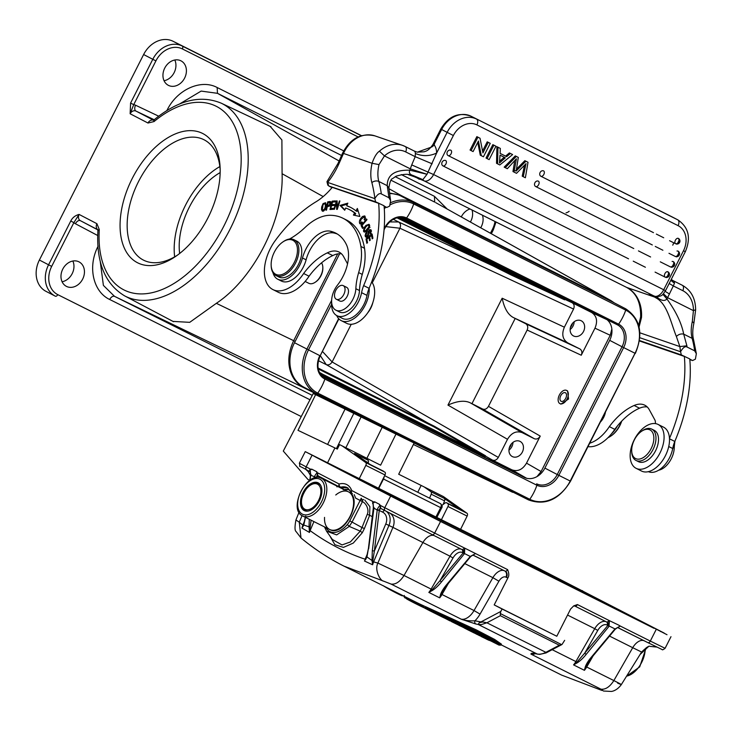 <?xml version="1.0" encoding="UTF-8"?>
<svg xmlns="http://www.w3.org/2000/svg" width="733" height="733" viewBox="0 0 733 733"><rect width="100%" height="100%" fill="white"/><g stroke="black" fill="none" stroke-linecap="round" stroke-linejoin="round"><path stroke-width="1.1" d="M304.232 510.589L304.232 510.589A15.53 9.153 -63.4 0 0 319.368 500.804A15.53 9.153 -63.4 0 0 318.14 482.818L318.14 482.818A15.53 9.153 116.6 0 0 303.004 492.603A15.53 9.153 116.6 0 0 304.232 510.589M335.741 494.995A21.037 12.397 116.6 0 1 348.468 491.843L321.695 478.429A21.037 12.397 -63.4 0 1 323.363 502.801A21.037 12.397 -63.4 0 1 302.848 516.059L302.848 516.059C287.235 509.563 307.145 469.816 321.695 478.429M329.63 529.464A21.037 12.397 -63.4 0 0 350.136 516.206A21.037 12.397 -63.4 0 0 348.468 491.843L348.468 491.843C364.081 498.33 344.18 538.077 329.63 529.464L302.848 516.059L329.63 529.464A21.037 12.397 116.6 0 1 324.527 517.388M320.852 485.649A15.026 8.86 -63.4 0 0 318.635 483.624L319.982 484.293L318.635 483.624C308.465 477.256 293.988 506.164 305.185 510.498L306.522 511.167L305.185 510.498A15.026 8.86 -63.4 0 0 308.126 511.057M569.147 211.26A7.513 6.066 -62.6 0 1 566.041 212.854M433.038 144.309L434.367 143.824L434.266 145.088L431.774 146.976L417.279 152.18L414.163 150.989A5.012 2.95 -63.4 0 0 413.953 150.897M670.796 280.318L674.442 283.231L673.325 285.934L669.192 283.488M693.849 323.097L692.328 321.503L693.427 310.636L695.562 309.738M482.543 151.025L487.216 141.826L490.249 143.366L483.45 156.77L481.324 155.698L478.429 141.057L473.097 151.584L470.055 150.045L476.853 136.64L480.033 138.253L482.919 152.904L488.26 142.367L490.249 143.366M481.324 155.698L480.271 155.158L477.751 142.394M665.28 277.202L667.277 277.001M445.682 160.527A3.005 1.768 116.6 0 1 446.012 163.789A3.005 1.768 116.6 0 1 445.893 164.018A3.005 1.768 116.6 0 1 443.108 165.942A3.005 1.768 116.6 0 1 442.961 165.887A3.005 2.428 -62.6 0 1 442.155 162.121A3.005 2.428 -62.6 0 1 445.701 160.536M670.493 266.922L672.491 266.72M448.147 155.598A3.005 3.005 0 0 0 448.193 155.616A3.005 2.428 -62.6 0 1 447.368 151.823A3.005 2.428 -62.6 0 1 450.896 150.247A3.005 1.768 116.6 0 1 451.216 153.509A3.005 1.768 116.6 0 1 451.107 153.747A3.005 1.768 116.6 0 1 448.321 155.671A3.005 1.768 116.6 0 1 448.175 155.607L633.752 248.542M668.982 253.297L675.24 256.431A3.005 1.768 -63.4 0 0 675.368 256.486L677.384 256.293M535.704 186.558A3.005 2.428 -62.6 0 1 534.888 182.792A3.005 2.428 -62.6 0 1 538.453 181.207A3.005 1.768 116.6 0 1 538.746 184.45A3.005 1.768 116.6 0 1 538.636 184.689A3.005 1.768 116.6 0 1 535.841 186.613A3.005 1.768 116.6 0 1 535.704 186.558A3.005 3.005 0 0 0 535.713 186.558L652.306 244.95M675.771 243.796L677.768 243.603M540.908 176.277A3.005 2.428 -62.6 0 1 540.111 172.493A3.005 2.428 -62.6 0 1 543.629 170.917A3.005 1.768 116.6 0 1 543.959 174.179A3.005 1.768 116.6 0 1 543.84 174.417A3.005 1.768 116.6 0 1 541.055 176.341A3.005 1.768 116.6 0 1 540.908 176.277A3.005 3.005 0 0 0 540.927 176.287L653.488 232.654M492.833 144.639L495.957 146.224L489.158 159.629L487.079 158.585L486.034 158.044L492.833 144.639L493.877 145.189L487.079 158.585M514.713 160.719L512.972 171.531L514.016 172.072L516.399 158.814L507.318 168.718L504.185 167.133L515.272 155.882L518.323 157.43L516.151 171.11L515.097 170.569M524.855 160.674L516.353 169.222L517.397 169.772L524.37 162.772L525.9 161.223L524.855 160.674L528.017 162.277L525.9 161.223M524.462 165.374L522.217 176.158L523.252 176.699L526.019 163.642M509.38 152.931L512.624 154.571L499.814 164.962L497.579 163.844L497.964 147.232L500.327 148.414L500.098 153.389L505.596 156.12L509.38 152.931L512.624 154.571M497.579 163.844L496.525 163.294L496.919 146.682L500.327 148.414M471.108 150.586L477.898 137.181L480.033 138.253M477.898 137.181L476.853 136.64M488.26 142.367L487.216 141.826M655.082 272.108L665.133 277.138A3.005 1.768 -63.4 0 0 665.262 277.193A3.005 1.768 -63.4 0 0 668.047 275.269A3.005 1.768 -63.4 0 0 668.166 275.031A3.005 1.768 -63.4 0 0 667.827 271.769L668.67 273.317C666.306 279.914 664.538 277.386 668.652 275.535M667.149 277.111L666.462 277.019M660.296 261.837L670.347 266.867A3.005 1.768 -63.4 0 0 670.475 266.922A3.005 1.768 -63.4 0 0 673.26 264.989A3.005 1.768 -63.4 0 0 673.37 264.76M672.363 266.839L671.666 266.748M673.856 265.264C669.742 267.105 671.52 269.643 673.874 263.046L673.499 261.901M675.368 256.486A3.005 1.768 -63.4 0 0 678.162 254.562A3.005 1.768 -63.4 0 0 678.272 254.324M677.255 256.403L676.568 256.312M678.758 254.827C674.644 256.678 676.412 259.207 678.776 252.619L678.391 251.465M669.586 240.717L675.624 243.741A3.005 1.768 -63.4 0 0 678.84 241.139A3.005 1.768 -63.4 0 0 677.374 238.317A3.005 1.768 -63.4 0 0 675.093 240.955A3.005 1.768 -63.4 0 0 675.624 243.741A3.005 1.768 -63.4 0 0 675.753 243.796A3.005 1.768 -63.4 0 0 678.538 241.872A3.005 1.768 -63.4 0 0 678.648 241.633A3.005 1.768 -63.4 0 0 678.318 238.362L679.152 239.92C676.797 246.517 675.029 243.979 679.134 242.137M677.64 243.713L676.944 243.622M493.877 145.189L495.957 146.224M523.252 176.699L525.378 177.762L528.017 162.277M516.142 171.11L517.397 169.772M518.323 157.43L515.272 155.882M516.325 156.422L505.229 167.674M514.016 172.072L516.518 173.327L526.056 163.651M500.098 153.389L506.64 156.67L510.425 153.472M505.596 156.12L506.64 156.67M499.457 163.019L505.312 157.815L500.007 155.149L499.475 163.019M504.249 157.283L499.64 161.15M497.964 147.232L496.919 146.682M427.174 173.923L436.63 153.05A20.038 11.81 -63.4 0 0 436.465 150.732A20.038 11.81 -63.4 0 0 434.266 145.088M427.009 174.271L410.306 168.856L409.848 170.203L427.009 174.271L422.868 179.64L413.11 175.508L422.868 179.64A5.012 4.032 -71 0 0 424.288 180.95L414.026 176.626A35.065 28.239 109 0 0 412.166 175.801L409.518 174.949M421.887 179.594L415.135 176.68L419.093 179.164L422.62 179.631M408.437 174.701L414.026 176.626A5.012 2.95 116.6 0 0 415.135 176.68L413.568 175.755A5.012 2.969 111.5 0 1 412.166 175.801M378.998 164.595L372.08 163.276C374.233 157.073 376.68 153.032 379.428 151.172L384.459 155.909L378.998 164.595A33.562 19.782 -63.4 0 0 378.805 181.454L387.235 185.678L388.875 188.051L390.295 198.341A5.012 3.106 171.3 0 0 388.756 196.499L387.235 185.678C387.207 174.94 394.748 169.781 409.848 170.203C408.647 172.704 409.738 174.472 413.11 175.508M383.945 206L386.841 207.448L389.663 206.065L390.616 200.613L388.939 197.745L381.343 193.933C379.52 192.834 377.348 194.401 374.829 198.643C374.59 194.666 372.391 184.148 371.86 182.645A38.574 22.732 -63.4 0 1 372.08 163.276L343.511 153.444L338.967 163.679A52.593 31.006 -63.4 0 1 327.669 182.407L328.732 185.971L332.031 187.63M626.339 287.254A5.012 2.95 -63.4 0 0 626.541 287.373A5.012 2.95 -63.4 0 0 626.752 287.464L654.276 296.938L649.209 294.4L657.501 297.91L657.061 296.728M683.697 334.138L686.885 345.793L679.857 346.581L676.376 336.474C671.007 323.335 667.351 303.764 656.053 297.928A35.065 28.239 109 0 0 654.276 296.938A5.012 2.95 -63.4 0 0 655.384 296.984L654.532 296.095M657.528 296.709L658.124 298.194L657.501 297.91A5.012 2.923 -58.3 0 1 656.053 297.928M665.546 290.671L685.337 251.666L683.486 250.759A20.038 16.181 -62.6 0 0 678.08 225.645L476.908 124.903A20.038 16.181 -62.6 0 0 453.37 135.523L433.588 174.536L665.546 290.671C662.907 293.631 663.31 297.112 654.798 296.352A5.012 4.032 -71 0 1 654.395 296.187L650.822 294.987M695.635 309.729C695.498 298.368 691.045 290.213 682.267 285.247A5.012 2.95 -63.4 0 1 682.835 290.689L673.325 285.934L667.589 297.69L663.411 293.722M669.541 294.025L665.161 291.377M434.367 143.824L441.632 129.494L447.13 132.352L436.63 153.05C429.675 156.303 422.593 156.45 415.391 153.509L415.199 156.67L432.158 163.807M683.486 250.759L663.695 289.773A10.015 5.91 -63.4 0 1 654.395 296.187L424.288 180.95A10.015 5.91 116.6 0 0 433.588 174.536L411.726 164.916L410.306 168.856L384.459 155.909A25.05 20.167 -71 0 1 405.688 151.905A5.012 2.95 116.6 0 0 405.12 146.463L402.518 145.363A30.053 24.207 -71 0 1 404.909 146.371A5.012 2.95 116.6 0 1 405.12 146.463L414.163 150.989A5.012 2.95 -63.4 0 1 415.345 152.922A5.012 2.95 -63.4 0 1 415.391 153.509M328.732 185.971L375.617 201.832L374.82 198.634L327.669 182.407M375.626 201.832L384.046 205.762A130.236 76.773 -63.4 0 1 369.194 288.06A130.236 76.773 116.6 0 1 369.093 288.316L363.66 285.595A25.05 14.761 -63.4 0 0 361.58 292.678A22.036 12.992 116.6 0 1 337.904 316.079A22.036 12.992 116.6 0 1 336.96 315.685A22.036 12.992 116.6 0 1 331.664 302.381M378.622 203.05A130.236 76.773 116.6 0 1 363.66 285.595M336.96 315.685L342.393 318.397A22.036 12.992 -63.4 0 0 343.337 318.8A22.036 12.992 -63.4 0 0 367.004 295.39A25.05 14.761 116.6 0 1 369.093 288.316M384.119 206.532A35.569 28.724 -62.6 0 1 384.129 206.514L386.841 207.448M327.678 182.398L327.01 181.692M401.281 174.573L626.541 287.373C636.235 292.687 640.935 302.537 640.642 316.922A5.012 0.953 3.8 0 0 641.503 317.526L639.075 326.973M676.376 336.474C678.52 334.349 680.966 333.57 683.697 334.129C681.589 323.235 676 311.507 666.929 298.936C664.996 301.135 662.064 300.887 658.124 298.194M662.843 294.281L666.929 298.945L667.589 297.69L693.427 310.636A25.05 20.167 -71 0 0 682.835 290.689M639.872 332.809L679.857 346.581L680.554 351.739L639.808 337.711M689.826 359.601L692.566 360.544L695.388 359.17L696.35 353.718L694.673 350.841L687.068 347.039C685.245 345.93 683.074 347.497 680.563 351.739L681.351 354.928L639.488 340.524M689.68 359.097L692.566 360.544M681.351 354.928L689.762 358.913A130.236 76.773 -63.4 0 1 674.8 441.449L669.495 438.792M684.329 356.192A130.236 76.773 116.6 0 1 669.476 438.471A24.546 14.468 -63.4 0 0 663.53 427.156L658.106 424.444A24.546 14.468 116.6 0 1 660.717 451.473A24.546 14.468 116.6 0 1 637.838 468.973A24.546 14.468 116.6 0 1 636.125 468.332A24.546 14.468 116.6 0 1 633.514 441.303A24.546 14.468 116.6 0 1 656.392 423.802A24.546 14.468 116.6 0 1 658.106 424.444M648.375 471.658A22.036 12.992 -63.4 0 0 649.044 471.924A22.036 12.992 -63.4 0 0 659.7 469.541A22.036 12.992 -63.4 0 0 672.72 448.523A25.05 14.761 116.6 0 1 674.8 441.449M639.423 340.946L684.246 356.385M588.049 446.644A35.065 20.671 -63.4 0 0 614.767 429.346L609.343 426.624A35.065 20.671 116.6 0 1 589.808 443.19M655.348 423.592A7.513 4.425 -63.4 0 0 654.835 419.881L649.328 409.774A27.552 16.236 -63.4 0 0 644.738 405.175A27.552 16.236 -63.4 0 0 643.565 404.68A27.552 16.236 -63.4 0 0 634.127 405.486A56.249 33.159 -63.4 0 0 609.343 426.624M614.767 429.346A56.249 33.159 116.6 0 1 639.552 408.199A27.552 16.236 116.6 0 1 647.239 406.971M600.693 421.732A12.269 7.238 -63.4 0 0 604.129 416.417A12.269 7.238 -63.4 0 0 605.421 412.395M636.125 468.332L641.549 471.053A24.546 14.468 -63.4 0 0 643.262 471.695A24.546 14.468 -63.4 0 0 661.111 462.477A24.546 14.468 -63.4 0 0 669.476 438.471M636.006 460.434L638.544 461.698A17.528 10.335 -63.4 0 0 652.746 455.275A17.528 10.335 -63.4 0 0 654.239 430.344L651.71 429.08A17.528 10.335 116.6 0 1 650.217 454.002A17.528 10.335 116.6 0 1 636.006 460.434A17.528 10.335 116.6 0 1 631.745 452.096L631.699 450.923A16.025 9.447 116.6 0 1 636.959 435.75A16.025 9.447 116.6 0 1 641.512 431.325A16.025 9.447 116.6 0 1 653.25 434.028A16.025 9.447 116.6 0 1 648.586 452.673A16.025 9.447 116.6 0 1 631.699 450.923M641.512 431.325L642.484 430.656A17.528 10.335 116.6 0 1 651.71 429.08M611.359 433.982A22.54 13.286 -63.4 0 0 617.443 425.91M658.729 470.174A17.528 10.335 -63.4 0 0 674.223 448.184A50.091 29.531 116.6 0 1 674.974 441.037M607.978 437.702A20.038 11.81 -63.4 0 0 610.763 436.135A20.038 11.81 -63.4 0 0 620.42 423.894A20.038 11.81 -63.4 0 0 621.392 421.457M610.763 436.135L611.404 435.695A19.031 11.224 -63.4 0 0 620.585 424.059A19.031 11.224 -63.4 0 0 621.721 421.109M610.296 300.869L609.774 299.971L610.763 300.493L436.007 202.803M389.516 192.962L401.299 195.574L609.774 299.971L435.714 202.638M304.8 387.675L303.829 387.739C296.242 383.524 291.514 377.046 289.627 368.305C287.757 359.573 289.114 350.356 293.686 340.653L337.693 253.902M515.959 493.621L513.036 492.164M339.663 253.71L294.51 342.723A35.569 28.724 117.4 0 0 303.81 387.152L316.17 393.575A35.569 28.724 -62.6 0 1 306.88 349.146L331.637 300.328M613.723 302.601A35.569 28.724 117.4 0 0 613.42 302.436A35.569 28.724 117.4 0 0 613.118 302.28L401.088 196.114A35.569 28.724 117.4 0 0 389.608 193.613M606.805 319.524A17.528 14.165 -62.6 0 1 609.691 340.341L544.885 468.103A17.528 14.165 -62.6 0 1 524.297 477.403L322.832 376.515M534.357 438.746L522.208 432.662C516.38 430.573 511.478 432.782 507.502 439.296L447.955 405.092C457.41 400.887 464.869 400.145 470.339 402.866L482.571 408.996L534.357 438.746C536.684 439.543 538.645 438.655 540.239 436.089L526.514 463.146C522.547 469.697 517.645 471.905 511.808 469.78L526.422 478.173L322.007 375.809M385.76 226.607L399.943 228.229L573.563 309.051L564.373 327.184C561.469 334.23 562.596 339.461 567.754 342.87L579.904 348.954C581.929 350.328 582.378 352.426 581.251 355.23L594.976 328.173C597.881 321.127 596.754 315.896 591.595 312.487L606.86 319.588L404.506 218.26M611.853 329.062L610.232 335.283L541.119 471.539L536.996 476.578M566.545 390.405L567.571 390.918L568.533 399.018L560.937 404.121L559.93 403.617A7.385 4.352 116.6 0 1 559.096 395.591A7.385 4.352 116.6 0 1 566.545 390.405A7.385 4.352 116.6 0 1 567.379 398.44A7.385 4.352 116.6 0 1 559.93 403.617M447.955 405.092L502.169 298.221C504.286 308.401 508.088 314.878 513.567 317.646L525.799 323.766C527.787 325.168 528.236 327.257 527.146 330.042L488.453 406.348C486.859 408.968 484.898 409.848 482.571 408.996M560.571 396.095A4.755 2.804 -63.4 0 0 561.111 401.272A4.755 2.804 -63.4 0 0 565.903 397.937A4.755 2.804 -63.4 0 0 565.372 392.76A4.755 2.804 -63.4 0 0 560.571 396.095M507.502 439.296L498.312 457.419C496.717 459.994 494.757 460.874 492.429 460.077L511.808 469.78M322.401 351.382L332.113 361.955C330.473 364.466 328.512 365.355 326.231 364.613L320.275 355.578M512.349 456.577A8.512 6.881 117.4 0 0 522.336 452.105A8.512 6.881 117.4 0 0 520.128 441.422A8.512 6.881 117.4 0 0 520.054 441.385A8.512 6.881 117.4 0 0 510.076 445.856A8.512 6.881 117.4 0 0 512.275 456.54A8.512 6.881 117.4 0 0 512.349 456.577M512.981 442.384A8.512 6.881 -62.6 0 1 508.949 450.135M509.298 447.872A6.762 5.461 117.4 0 0 511.322 443.969M573.527 335.961A8.512 6.881 117.4 0 0 583.514 331.49A8.512 6.881 117.4 0 0 581.306 320.807A8.512 6.881 117.4 0 0 581.232 320.77A8.512 6.881 117.4 0 0 571.254 325.241A8.512 6.881 117.4 0 0 573.453 335.925A8.512 6.881 117.4 0 0 573.527 335.961M573.563 309.051C574.654 306.266 574.205 304.177 572.216 302.775L591.595 312.487M574.159 321.769A8.512 6.881 -62.6 0 1 570.127 329.52M570.476 327.257A6.762 5.461 117.4 0 0 572.5 323.354M389.599 221.916L398.587 221.952L492.869 265.841M220.157 172.594A60.106 35.431 -63.4 0 0 179.649 253.471M174.656 256.843A67.372 39.71 116.6 0 1 219.854 166.574M220.166 169.809A67.372 39.71 -63.4 0 0 204.214 139.847A67.372 39.71 -63.4 0 0 203.902 139.691A67.372 39.71 -63.4 0 0 138.363 181.885A67.372 39.71 -63.4 0 0 143.265 260.013A67.372 39.71 -63.4 0 0 143.567 260.169A67.372 39.71 -63.4 0 0 177.432 255.157M137.373 262.671A72.384 42.67 -63.4 0 0 175.792 256.312A72.384 42.67 -63.4 0 0 220.12 167.802A72.384 42.67 -63.4 0 0 202.858 133.571A72.384 42.67 -63.4 0 0 132.252 178.449A72.384 42.67 -63.4 0 0 137.373 262.671M39.39 260.032L48.561 264.796L70.762 221.036C72.393 217.701 75.16 215.493 79.082 214.421L96.912 223.693L99.285 229.557A5.012 2.355 -176.3 0 0 97.901 231.042C96.206 262.561 105.131 284.184 124.692 295.903L124.692 295.903A107.778 63.533 116.6 0 0 230.061 229.182A107.778 63.533 116.6 0 0 247.956 166.932A107.778 63.533 116.6 0 0 221.21 103.17L221.21 103.17C200.549 94.658 178.311 100.109 154.48 119.516L154.48 119.516A5.012 2.41 50.2 0 0 154.067 121.55L147.974 123.025L130.135 113.762L130.593 103.069L152.794 59.3L143.622 54.535L39.39 260.032A25.05 20.231 117.4 0 0 45.941 291.322A25.05 20.231 117.4 0 0 46.152 291.432M75.417 223.748A10.015 8.09 117.4 0 1 73.877 222.621L79.082 214.421A5.012 4.05 117.4 0 0 80.364 220.67A5.012 2.95 -62.2 0 0 75.417 223.748L97.7 235.513M143.622 54.535A25.05 20.231 117.4 0 1 173.043 41.259L361.479 135.669M472.052 210.014A13.771 11.123 -62.6 0 1 470.384 222.017M480.683 227.78A13.771 11.123 117.4 0 0 482.461 215.218M469.972 208.969A13.771 11.123 117.4 0 0 461.286 216.931M72.851 261.03A13.771 11.123 -62.6 0 1 62.094 281.756M174.821 60.005A13.771 11.123 -62.6 0 1 164.055 80.731M78.944 261.828A13.771 11.123 117.4 0 0 62.8 269.057A13.771 11.123 117.4 0 0 66.364 286.337A13.771 11.123 117.4 0 0 66.483 286.401A13.771 11.123 117.4 0 0 82.627 279.172A13.771 11.123 117.4 0 0 79.063 261.892A13.771 11.123 117.4 0 0 78.944 261.828M168.443 85.376A13.771 11.123 117.4 0 0 184.588 78.147A13.771 11.123 117.4 0 0 181.024 60.866A13.771 11.123 117.4 0 0 180.904 60.802A13.771 11.123 117.4 0 0 164.769 68.032A13.771 11.123 117.4 0 0 168.324 85.312A13.771 11.123 117.4 0 0 168.443 85.376M166.849 110.692C176.571 89.82 200.805 78.669 217.16 87.52L343.695 150.879M395.206 176.68L434.422 196.307L447.194 209.052M179.493 104.022L201.144 91.084L217.472 93.32L217.16 87.52M358.098 136.924L182.389 48.937A22.54 18.206 -62.6 0 0 155.909 60.885L133.718 104.654L130.135 113.762A5.012 4.05 117.4 0 1 135.953 111.068L153.463 120.166M312.267 395.362L114.504 296.334L103.39 285.403L100.219 261.296M98.167 246.096C87.346 266.546 93.045 292.091 110.152 299.705M270.193 126.388L281.893 139.957L282.086 173.721C284.028 219.176 253.975 278.412 216.354 303.315L189.719 322.337L172.988 321.411M382.195 427.321L313.238 393.493L283.295 451.07L307.906 479.446L309.812 480.353L310.453 474.993M443.153 504.451L444.565 500.886L431.178 494.179A2.501 1.475 116.6 0 0 430.931 491.706L424.251 486.978L398.697 474.233L414.127 443.025L382.205 427.302L366.876 458.299M396.04 433.973L380.61 465.18L361.58 455.642M327.633 462.67L334.917 447.936L337.336 449.1L339.562 444.61L361.296 455.45L367.975 460.177A2.501 1.475 -63.4 0 1 368.223 462.651L365.987 461.533M378.494 488.141L384.999 474.966A2.501 1.475 -63.4 0 0 384.907 472.153L370.284 464.575L354.589 453.47L367.975 460.177M342.119 445.847L365.73 462.55A2.501 1.475 116.6 0 1 365.831 465.363L359.317 478.539M441.449 519.67L447.955 506.494A2.501 1.475 116.6 0 0 447.863 503.681L467.04 513.283L443.428 496.58L424.251 486.978M441.88 505.385L445.133 503.003A2.501 1.475 116.6 0 1 446.498 502.728A2.501 1.475 116.6 0 1 446.516 502.737A2.501 1.475 116.6 0 1 446.626 502.801L447.863 503.681M431.178 494.179L429.593 498.193M417.764 492.274L421.127 485.466M460.617 529.272L467.132 516.096A2.501 1.475 -63.4 0 0 467.04 513.283M444.565 500.886A2.501 1.475 -63.4 0 0 444.317 498.403L459.783 509.389M601.637 690.339L561.56 675.075L601.637 690.339C603.341 690.688 603.122 690.303 600.968 689.176C605.55 689.716 609.847 686.848 613.86 680.572C622.18 684.787 623.426 685.63 617.589 683.101M615.363 628.804L617.617 627.494A2.501 2.025 117.4 0 1 617.837 627.585L620.265 626.046L617.672 627.475M664.18 633.065L440.56 521.475L305.24 451.62L535.658 566.847L664.18 633.065M615.124 629.015L620.265 626.046L618.524 625.029L609.425 620.668L606.979 622.152L574.984 606.127A2.501 1.475 116.6 0 1 574.956 606.118M587.692 663.218L584.421 670.329L585.319 666.783L585.979 666.654L613.86 680.572L632.726 647.697L609.544 636.088M614.712 629.235L591.43 657.052C588.425 660.616 586.391 663.86 585.319 666.783M593.125 655.833L586.721 666.984A15.026 8.86 116.6 0 1 584.421 670.329L573.563 664.895A15.026 8.86 -63.4 0 0 575.872 661.551L576.935 662.119L573.563 664.895L577.338 662.779C580.307 660.809 583.248 658.023 586.162 654.413L608.995 626.376L607.895 625.396L584.732 653.14L597.752 630.453L594.738 628.676A12.525 7.385 116.6 0 1 606.109 621.712M577.338 662.779L576.935 662.119L584.732 653.14L586.162 654.413M614.996 628.923L607.895 625.396A5.012 2.95 -63.4 0 1 607.657 625.295L607.107 625.011A10.015 5.91 116.6 0 0 597.752 630.453M608.106 625.176L609.425 620.668L608.995 626.376M440.56 521.475L434.669 533.083L507.575 569.605C509.05 573.059 509.188 575.771 507.987 577.723L494.198 604.908L556.796 636.253L570.586 609.068L573.701 605.889L577.402 604.56L609.425 620.668M462.257 549.677L464.704 548.192L463.384 552.7L440.002 580.673L453.021 557.978A10.015 5.91 116.6 0 1 462.386 552.535L462.935 552.819A2.501 2.025 117.4 0 0 462.257 549.677L432.25 534.65A2.501 1.475 116.6 0 1 432.223 534.641L385.411 510.837L432.223 534.641A2.501 1.475 116.6 0 0 434.669 533.083L384.761 507.703L390.652 496.085M434.248 535.658A12.525 7.385 -63.4 0 0 422.877 542.612L404.011 575.487L377.889 563.072C374.27 570.091 380.317 580.921 383.551 581.132L344.07 566.16L415.584 601.985A602.26 355.001 -63.4 0 0 423.848 605.898L425.681 606.814M556.796 636.253L502.059 608.995L500.822 611.441L480.949 621.932L482.809 621.996L479.263 622.702L480.949 621.932A599.75 353.526 116.6 0 1 474.938 620.778C474.196 620.869 465.968 621.227 461.13 619.147L391.12 584.091C395.701 584.632 399.998 581.764 404.011 575.487L432.213 589.653L428.842 592.42L432.607 590.303L432.213 589.644L440.002 580.673L441.44 581.947L464.273 553.901L463.164 552.92A5.012 2.95 -63.4 0 1 462.935 552.819M470.641 556.329L473.106 555.11A2.501 2.025 117.4 0 0 472.895 555.028L470.274 556.448L464.52 553.571L464.704 548.192M472.95 555L475.534 553.58M464.273 553.901L463.384 552.7M432.607 590.312C435.585 588.342 438.526 585.548 441.44 581.947M453.021 557.978L450.007 556.2L431.141 589.075A15.026 8.86 -63.4 0 1 428.842 592.42L439.69 597.853L440.597 594.307C441.669 591.384 443.703 588.15 446.699 584.577L470.274 556.448M439.69 597.853L441.257 594.179L441.999 594.518A15.026 8.86 116.6 0 1 439.69 597.853M440.597 594.307L441.257 594.179L447.304 584.668L470.687 556.567L472.932 555.009M502.059 608.995L494.198 604.908M366.601 556.97L368.415 548.559L366.967 556.933L372.016 560.498L372.309 550.703L377.202 510.104L379.254 510.452L380.629 506.164L379.529 504.982L384.761 507.703A2.501 2.025 -62.6 0 0 385.411 510.837A2.501 2.025 -62.6 0 1 385.411 510.837L381.481 508.794A2.501 2.025 117.4 0 0 381.508 508.803L385.393 510.819M379.245 510.223L377.248 509.756L379.254 510.021A2.501 1.475 -63.4 0 1 381.49 508.794A2.501 2.025 117.4 0 1 380.629 506.164M377.312 509.435C378.53 506.75 379.584 505.587 380.482 505.935M372.309 550.703L374.361 551.06L372.85 560.351L372.016 560.498L372.621 564.776L372.84 560.351M364.457 561.02L365.419 559.38L364.457 561.02L372.593 564.776L373.601 561.881L372.172 561.68M366.958 556.933L365.51 559.765M366.527 557.135L364.466 561.029M374.013 507.731L368.635 548.797M373.335 507.676L372.996 502.05L373.537 508.198M377.202 510.104L373.564 507.85L373.995 507.493M372.996 502.05L374.123 502.627L374.536 501.757L379.776 504.478L379.52 504.982M351.666 492.942A2.501 1.778 -20.7 0 1 351.208 492.347A2.501 2.501 0 0 0 352.399 493.685L352.417 493.694A2.501 2.025 117.5 0 1 351.474 492.402L351.474 492.402A2.501 2.025 -62.6 0 1 351.739 490.551L374.279 502.261M342.467 488.838L341.651 488.068L342.403 488.123L340.588 487.216A23.044 13.579 -63.4 0 1 347.387 487.692L351.208 492.347A2.501 1.778 -20.7 0 1 351.144 492.1A2.501 1.778 -20.7 0 1 351.125 491.87A2.501 1.778 -20.7 0 1 351.739 490.551A25.545 15.054 -63.4 0 0 339.168 484.018A2.501 1.796 75.1 0 0 339.361 485.759A2.501 1.796 75.1 0 0 339.489 486.043A2.501 1.796 75.1 0 0 340.588 487.216A2.501 1.475 116.6 0 1 339.837 487.161A2.501 2.025 -62.6 0 1 338.893 485.869A2.501 2.025 -62.6 0 1 339.168 484.018L316.629 472.318L317.737 473.5L316.354 477.55L314.31 477.43L316.363 477.788M354.653 495.71A22.036 12.992 -63.4 0 0 354.222 494.628M350.117 490.185A22.036 12.992 -63.4 0 0 344.116 489.662M348.202 488.187A23.044 13.579 116.6 0 0 342.403 488.123L343.383 489.855M336.474 485.832L335.302 484.806M363.595 499.43L362.67 500.218L360.737 499.228L361.186 498.211L362.67 500.218L362.432 501.647L352.069 522.079L349.76 520.897L360.132 500.456L362.432 501.647C367.123 503.864 369.111 510.855 367.251 514.309L362.01 527.549L352.069 522.079L349.238 526.413L360.26 531.141L350.319 541.989L342.018 544.94L332.379 539.488M354.909 496.259L355.606 498.101L360.132 500.456L360.737 499.228M344.473 489.846A22.036 12.992 116.6 0 1 350.127 490.203M317.591 473.271C316.693 472.913 315.639 474.086 314.42 476.771L310.682 475.176L311.085 474.618M312.038 455.257L306.147 466.875L311.388 469.596L310.105 469.386L310.7 474.837M314.42 476.771L316.363 477.357A2.501 1.475 -63.4 0 1 318.598 476.129A2.501 2.025 117.4 0 0 318.617 476.138L339.837 487.161A2.501 2.501 0 0 0 339.855 487.17L318.589 476.12A2.501 2.025 117.4 0 1 317.737 473.5M310.105 469.386L310.453 475.011M299.018 512.285L295.94 519.944L299.275 522.235L300.997 537.967M305.753 516.133L303.783 525.057L301.932 528.053L303.352 525.928M302.069 515.611L299.275 522.235A585.016 343.163 110.4 0 0 302.848 525.13L301.923 528.053L309.454 532.451L311.085 520.173M304.754 520.595L302.848 525.13L303.343 525.928L303.783 525.057L309.042 526.844L309.454 532.451M311.131 475.066L310.645 475.525L311.113 474.828M309.28 519.276L309.042 526.844L310.032 526.77M309.299 530.564L310.105 530.637L309.463 532.46M362.322 532.699L360.26 531.141L362.01 527.549L364.411 528.53L362.322 532.699L353.297 543.071L343.465 547.395L334.899 544.729L329.731 535.722M364.814 500.135L369.89 506.677L369.652 515.29L367.251 514.309M391.12 584.091L383.551 581.132M448.404 583.358L441.999 594.518L474.022 610.552A15.026 8.86 -63.4 0 1 461.13 619.147L475.845 623.994A2.501 1.997 101.7 0 1 474.938 620.778A20.038 11.81 -63.4 0 0 480.051 614.107L498.916 581.223A7.513 4.425 116.6 0 1 505.935 577.146A5.012 4.05 -62.6 0 0 504.799 570.98M482.809 621.996L486.895 622.784L481.324 624.589L478.218 624.47L479.263 622.702M537.646 654.157L537.197 654.001A25.05 14.761 -63.4 0 0 539.204 654.184A25.05 14.761 -63.4 0 0 545.874 652.324L545.581 653.085M533.413 653.35L535.218 653.662A2.501 1.997 101.7 0 1 534.824 653.524C532.213 652.993 530.93 653.185 530.958 654.12L533.267 653.415M559.316 645.223L500.346 615.693L486.895 622.784L545.874 652.324L559.316 645.223L562.037 644.444L564.648 640.34M561.689 644.664L500.291 613.53L500.346 615.693M500.822 611.441L500.291 613.53M425.726 606.732L476.166 629.83L494.656 639.451L501.418 644.142L500.923 645.122L494.39 640.569L476.01 630.976L425.222 607.712L425.726 606.732M425.699 608.39L489.946 638.599L499.814 644.619L498.981 645.086L425.222 607.712M437.216 613.888C462.999 625.176 496.846 642.09 494.409 642.529L437.216 613.888L467.306 627.769M494.225 641.98L494.409 642.529M447.442 618.551L493.364 641.549M406.925 597.642L406.842 599.044A603.763 355.881 116.6 0 0 415.208 603.47L417.444 604.588A603.763 355.881 -63.4 0 0 423.931 607.703L427.101 609.205M425.195 607.813L423.253 607.29A603.763 355.881 116.6 0 1 415.208 603.47L406.824 599.035M421.924 606.768L421.191 606.209M423.253 607.29L427.577 609.004L425.332 608.546M439.305 614.877L441.449 616.398L433.405 612.586A603.763 355.881 -63.4 0 0 441.449 616.398L442.127 616.279M406.531 598.43A603.36 355.652 116.6 0 0 423.353 606.878L423.848 605.898M445.884 618.157L445.783 618.57A603.763 355.881 116.6 0 1 437.738 614.749A603.763 355.881 116.6 0 1 435.576 613.658L439.974 615.876A603.763 355.881 -63.4 0 0 448.019 619.687L448.697 619.577M452.453 621.456L454.671 623.023L452.179 621.941L470.449 630.921L451.455 621.593M455.266 622.867L454.671 623.023M449.943 620.869L445.151 618.377L452.463 621.914M458.995 625.405L471.227 630.856M478.741 634.622L481.865 636.638L468.772 630.298L478.594 635.007M482.488 636.501L481.865 636.638M464.246 627.979L468.763 630.288L464.246 627.979M472.703 632.258L473.756 632.79L472.703 632.258M478.896 635.364L479.611 635.722M493.758 642.145L486.849 639.35M477.55 634.595L470.476 631.15M405.376 596.864L405.019 597.56L406.577 598.339M405.028 598L403.874 596.47L406.531 598.751M388.792 588.562L402.838 595.599M383.121 585.64C388.93 589.561 408.73 599.576 400.63 594.408M334.917 447.936L298.001 430.335L315.648 394.638M309.775 480.381L307.906 479.446M345.875 447.726L361.012 417.104M305.148 281.454L308.84 283.305A12.269 7.238 -63.4 0 0 309.363 283.524A12.269 7.238 -63.4 0 0 315.3 282.196L315.941 281.756A11.27 6.643 -63.4 0 0 321.375 274.866A11.27 6.643 -63.4 0 0 322.841 267.976L322.813 267.188A12.269 7.238 -63.4 0 0 321.53 262.854M315.3 282.196A12.269 7.238 -63.4 0 0 321.219 274.701A12.269 7.238 -63.4 0 0 322.813 267.188M289.489 239.05A75.142 44.292 -63.4 0 0 305.276 227.267A50.091 29.531 116.6 0 1 330.198 215.291A77.441 45.648 116.6 0 1 339.956 216.968A77.441 45.648 116.6 0 1 342.952 218.242A77.441 45.648 116.6 0 1 360.902 246.462A50.091 29.531 116.6 0 1 358.648 272.594A50.091 29.531 -63.4 0 0 355.853 288.72A17.528 10.335 116.6 0 1 348.926 305.185A17.528 10.335 116.6 0 1 336.575 310.462A17.528 10.335 116.6 0 1 335.897 310.178A17.528 10.335 116.6 0 1 337.537 285.055A32.564 19.195 -63.4 0 0 346.388 244.556A60.912 35.908 -63.4 0 0 335.549 233.021A60.912 35.908 -63.4 0 0 333.194 232.022A60.912 35.908 -63.4 0 0 330.207 231.179A27.552 16.236 -63.4 0 0 302.491 257.998A22.54 13.286 116.6 0 1 278.705 279.63A22.54 13.286 116.6 0 1 277.825 279.264A22.54 13.286 116.6 0 1 272.942 272.621M277.825 279.264L281.445 281.069A22.54 13.286 -63.4 0 0 282.315 281.445A22.54 13.286 -63.4 0 0 306.101 259.812A27.552 16.236 116.6 0 1 333.827 232.993A60.912 35.908 116.6 0 1 336.814 233.827A60.912 35.908 116.6 0 1 337.317 234.019M276.057 275.571L278.952 277.019A20.038 11.81 -63.4 0 0 299.156 262.973A20.038 11.81 -63.4 0 0 296.892 241.194L293.997 239.737A20.038 11.81 116.6 0 1 296.26 261.525A20.038 11.81 116.6 0 1 276.909 275.929A20.038 11.81 116.6 0 1 276.057 275.571A20.038 11.81 116.6 0 1 271.192 266.052L271.155 265.264A19.031 11.224 116.6 0 1 273.638 253.618A19.031 11.224 116.6 0 1 282.81 241.991A19.031 11.224 116.6 0 1 292.018 239.929A19.031 11.224 116.6 0 1 294.978 260.966A19.031 11.224 116.6 0 1 276.598 274.655A19.031 11.224 116.6 0 1 271.155 265.264M336.355 299.275L339.791 300.997A7.642 4.499 -63.4 0 0 341.999 301.162A7.642 4.499 -63.4 0 0 347.928 294.529A7.642 4.499 -63.4 0 0 346.636 287.336L343.2 285.613A7.642 4.499 116.6 0 1 344.492 292.806A7.642 4.499 116.6 0 1 338.564 299.44A7.642 4.499 116.6 0 1 336.355 299.275A7.642 4.499 116.6 0 1 335.063 292.073A7.642 4.499 116.6 0 1 340.992 285.439A7.642 4.499 116.6 0 1 343.2 285.613M282.81 241.991L283.46 241.551A20.038 11.81 116.6 0 1 293.145 239.379A20.038 11.81 116.6 0 1 293.997 239.737M335.897 310.178L339.516 311.992A17.528 10.335 -63.4 0 0 340.194 312.276A17.528 10.335 -63.4 0 0 353.572 305.762A17.528 10.335 -63.4 0 0 359.472 290.525A50.091 29.531 116.6 0 1 362.267 274.408A50.091 29.531 -63.4 0 0 364.512 248.276A77.441 45.648 -63.4 0 0 346.572 220.056L342.952 218.242M321.503 209.528L322.593 210.069L323.134 211.388L322.044 210.847L324.362 210.215L326.002 206.303L325.525 202.729L323.07 203.609L321.686 206.908L321.503 209.528L322.291 211.012M369.038 224.289L365.969 225.398L364.2 227.578A4.545 2.685 -63.4 0 0 364.072 227.826L363.504 231.106M368.901 228.604L369.698 225.672L369.12 224.371M364.814 232.095A3.353 1.979 116.6 0 1 364.594 231.646L363.504 231.097A3.353 1.979 -63.4 0 0 364.2 231.976A3.353 1.979 -63.4 0 0 364.292 232.022L366.647 231.252L368.91 228.604M369.157 232.48L368.076 231.94L367.984 234.633L366.243 236.218L365.849 235.229L366.857 232.773L366.601 232.141L365.602 233.415L365.226 236.356L366.088 237.29L367.984 236.209M366.381 236.31L367.389 236.814L366.381 236.319M370.348 230.529L369.359 229.915L368.094 231.93M371.402 231.042L370.742 229.676L369.359 229.887M367.993 236.218L369.139 231.023L370.238 230.474L370.119 234.148L371.439 231.023M329.96 209.528L333.286 209.29L333.542 208.291L330.812 208.493L331.573 205.634L334.037 205.46L334.303 204.47L331.838 204.654L332.516 202.079L335.155 201.887L335.412 200.897L332.196 201.135L329.96 209.528M337.281 207.586L337.125 200.897L336.539 200.869L333.854 209.272L334.404 209.299L336.511 202.693L336.667 209.391L337.244 209.409L339.929 201.007L339.388 200.989L337.281 207.586L337.757 207.824M360.865 224.188L359.775 223.647C358.849 221.43 359.784 219.03 362.569 216.455L364.658 215.914L364.677 219.992L364.154 219.671L364.713 218.306L364.191 216.803L360.636 219.79L361.048 222.969L360.508 222.924L361.745 223.519M360.068 223.867L361.772 223.501L362.533 222.869L362.349 222.09L361.048 222.979L362.139 223.51M354.635 213.001L353.398 215.062L359.866 216.482L357.365 208.456L355.917 210.866A86.906 51.228 -63.4 0 0 350.337 207.256A86.906 51.228 -63.4 0 0 346.709 205.726L347.854 203.151L340.011 205.405L344.712 210.224L345.692 208.016A84.405 49.752 116.6 0 1 349.22 209.501A84.405 49.752 116.6 0 1 354.635 213.001L355.725 213.541A84.405 49.752 -63.4 0 0 350.31 210.041L349.22 209.501M329.429 206.065L330.739 202.161L330.116 201.511L328.201 201.777A116.904 68.902 116.6 0 1 327.715 201.859L325.919 210.197L326.533 210.096L327.257 206.706M330.528 201.712L331.206 202.051M327.266 206.679L329.429 206.101M362.542 228.412L363.202 227.651L362.047 225.407L366.986 219.708L366.674 219.103L361.085 225.562L362.542 228.412M366.821 243.301L367.535 242.724L366.885 239.169L368.965 237.51L369.551 240.717L370.266 240.14L369.679 236.933L371.558 235.44L372.181 238.866L372.905 238.289L372.135 234.093L366.024 238.976L366.821 243.301M347.552 263.862L343.621 256.642A27.552 16.236 -63.4 0 0 339.031 252.042A27.552 16.236 -63.4 0 0 337.858 251.547A27.552 16.236 -63.4 0 0 327.339 252.858A56.249 33.159 -63.4 0 0 303.636 273.491A35.065 20.671 116.6 0 1 274.417 290.213A35.065 20.671 116.6 0 1 272.914 289.581A35.065 20.671 116.6 0 1 275.049 240.873A115.209 67.912 116.6 0 1 315.969 201.804A55.103 32.481 -63.4 0 0 332.251 187.355L378.512 203.279M326.451 204.644L325.36 204.104L325.287 206.926L326.377 207.466M323.39 210.197L324.169 210.71L323.39 210.197M324.82 203.499L325.8 203.068M322.291 209.675L323.079 204.599L324.618 203.453L325.36 204.104L324.618 203.453M324.554 208.942L323.079 210.169L324.169 210.719M323.079 210.169L322.3 209.656L323.079 210.169M325.287 206.926L324.563 208.951L325.654 209.491M324.151 204.141L323.07 203.6M322.758 207.448L321.677 206.908M364.072 227.826L365.153 228.366M364.594 231.646L364.475 230.932M369.707 225.828L368.442 225.159L368.946 226.863L365.291 231.124M368.14 225.068L369.386 224.683M365.749 231.61L364.658 231.06L364.319 228.733L367.334 225.233L368.442 225.159M367.041 225.929L365.959 225.379M365.291 228.119L364.209 227.578M367.178 237.831L365.08 235.476M371.448 231.106L370.238 230.474M370.44 230.428L371.2 230.116M366.317 236.896L365.236 236.347M371.374 233.552L370.284 233.002M370.953 234.056L369.872 233.515M369.056 235.183L367.975 234.642M333.378 208.932L330.812 208.493M331.838 204.654L334.129 205.112M333.185 202.033L335.247 201.529M331.215 209.436L331.389 208.786M332.241 205.588L332.416 204.938M333.277 201.676L332.196 201.135M336.539 200.869L337.134 201.163M337.171 203.023L336.511 202.693M339.865 201.227L339.388 200.989M360.682 223.968L360.334 222.805M365.465 217.481L364.191 216.803M364.017 216.739L365.135 216.327M365.794 218.855L364.713 218.306M365.245 220.212L364.154 219.671M355.917 210.866L356.998 211.406L357.841 210.004M346.709 205.726L347.79 206.275A86.906 51.228 116.6 0 1 350.878 207.54M344.886 209.83L341.092 205.955L347.415 204.131M354.644 215.337L355.725 213.541M341.092 205.955L340.011 205.405M329.841 202.482L329.804 204.589L327.468 205.716L329.896 206.01M328.76 202.62L328.805 202.409A116.904 68.902 -63.4 0 0 329.282 202.317L330.885 202.061L329.795 201.511M327.898 206.624L328.027 206M327.468 205.716L328.109 202.739A72.998 43.027 -63.4 0 0 328.393 202.684L330.913 203.05M328.815 205.451L329.896 205.991M329.804 204.589L330.885 205.13M329.969 204.095L331.05 204.644M328.805 202.409L327.715 201.859M363.046 227.826L362.322 225.929M362.166 226.103L361.085 225.562M369.872 237.959L368.965 237.51M372.465 235.898L371.558 235.44M366.931 239.434L366.024 238.976M272.914 289.581L278.348 292.302A35.065 20.671 -63.4 0 0 279.841 292.925A35.065 20.671 -63.4 0 0 309.06 276.213L303.636 273.491M309.06 276.213A56.249 33.159 116.6 0 1 332.773 255.579L327.339 252.858M332.773 255.579A27.552 16.236 116.6 0 1 341.523 253.838M369.194 288.06A24.546 14.468 116.6 0 1 360.828 312.066A24.546 14.468 116.6 0 1 342.98 321.283A24.546 14.468 116.6 0 1 341.266 320.642A24.546 14.468 116.6 0 1 336.694 315.538M341.266 320.642L346.7 323.354A24.546 14.468 -63.4 0 0 348.413 323.995A24.546 14.468 -63.4 0 0 369.835 309.39A24.546 14.468 -63.4 0 0 371.677 281.921M367.59 312.991A16.025 9.447 -63.4 0 0 372.895 302.399M671.868 279.859L673.224 280.721A5.012 2.95 116.6 0 1 674.442 283.231M402.087 217.582L564.951 299.137L564.621 299.815L399.98 217.435M541.934 288.454L511.359 274.261L511.029 274.939L564.621 299.815M402.096 217.591L401.766 218.269M396.993 217.829L511.029 274.939M511.359 274.261L398.193 217.591M485.521 455.779L485.173 456.439L322.318 374.893L322.667 374.224L485.521 455.779L434.303 426.221L318.067 368.012M319.46 372.373L322.667 374.224M322.318 374.893L320.22 373.674M318.25 368.946L433.954 426.881L434.303 426.221M433.954 426.881L474.178 450.099M666.883 271.714A3.005 1.768 -63.4 0 0 664.51 276.35A3.005 1.768 -63.4 0 0 668.038 275.287A3.005 1.768 -63.4 0 0 666.883 271.714M672.097 261.443L673.041 261.489A3.005 3.005 0 0 1 671.547 267.179M676.99 251.007L677.933 251.062A3.005 3.005 0 0 1 676.44 256.742M626.605 676.119A21.037 12.397 -63.4 0 0 645.196 649.695M302.436 514.172A19.534 11.517 116.6 0 1 300.887 491.55A19.534 11.517 116.6 0 1 319.936 479.235A19.534 11.517 -63.4 0 1 321.485 501.858A19.534 11.517 -63.4 0 1 302.436 514.172M304.91 509.243A14.028 8.265 -63.4 0 0 318.58 500.401A14.028 8.265 -63.4 0 0 317.471 484.165A14.028 8.265 -63.4 0 0 303.792 492.997A14.028 8.265 -63.4 0 0 304.91 509.243M672.738 245.179A20.038 16.181 117.4 0 0 673.783 242.815M470.998 116.19A5.012 2.95 116.6 0 1 471.026 116.208L677.723 219.808L471.053 116.217A25.05 20.231 117.4 0 0 441.632 129.494L440.78 129.035C448.532 116.116 458.62 111.837 471.026 116.208A5.012 2.95 116.6 0 1 471.053 116.217L672.198 216.941A5.012 2.95 -63.4 0 0 672.17 216.931M453.37 135.523L447.13 132.352A25.05 20.231 -62.6 0 1 476.551 119.076A5.012 2.95 116.6 0 1 476.908 124.903M672.647 217.179A25.05 20.231 117.4 0 0 672.436 217.06A25.05 20.231 117.4 0 0 672.216 216.95A5.012 2.95 -63.4 0 0 672.198 216.941L677.933 219.918A25.05 20.231 -62.6 0 0 677.723 219.808A5.012 2.95 -63.4 0 1 678.08 225.645M673.013 280.629A5.012 2.95 116.6 0 1 673.224 280.721L682.267 285.247A5.012 2.95 -63.4 0 0 682.057 285.155M500.557 160.344L501.601 160.884M388.939 197.745A136.75 80.603 -63.4 0 0 388.756 196.499M371.86 182.645A5.012 3.372 164.9 0 1 378.805 181.454A136.75 80.603 116.6 0 1 381.343 193.933M401.308 174.564L626.752 287.464A35.065 28.239 -71 0 1 641.503 317.526M411.726 164.916L415.199 156.67L405.688 151.905M379.437 151.181A30.053 24.207 -71 0 1 402.518 145.363L375.003 135.898A30.053 24.207 109 0 0 343.511 153.444L342.549 153.224L338.005 163.459L338.967 163.679M367.004 295.39L361.58 292.678M695.644 309.738L693.904 323.116C692.474 329.74 692.383 335.393 693.638 340.057A5.012 3.372 164.9 0 0 692.135 338.353A33.562 19.782 116.6 0 1 692.328 321.503M694.673 350.841A136.75 80.603 -63.4 0 0 692.135 338.353L683.697 334.129M686.885 345.793A136.75 80.603 116.6 0 1 687.068 347.039M672.72 448.523L668.734 446.534M639.552 408.199L634.127 405.486M674.223 448.184L672.921 447.533M388.966 188.711L401.299 195.574L401.821 196.471M216.354 303.315L295.179 341.413M512.642 492.301L413.412 444.482L512.303 492.136L303.829 387.739L114.504 296.334C112.781 295.885 111.169 296.929 109.657 299.458L309.977 399.769M294.51 342.723L319.835 355.652A18.673 15.091 117.4 0 0 324.884 379.071A33.058 19.489 116.6 0 1 317.756 393.108A1.503 0.889 116.6 0 1 316.482 393.731L528.511 499.906A1.503 0.889 -63.4 0 0 528.511 499.906L316.491 393.74M390.579 202.729A35.569 28.724 -62.6 0 1 413.458 202.537L613.118 302.28M401.088 196.114L413.458 202.537A1.503 0.889 116.6 0 1 413.705 203.948A33.058 19.489 116.6 0 1 406.577 217.994A18.673 15.091 117.4 0 0 384.642 227.89L384.138 228.879M625.478 308.703A35.569 28.724 -62.6 0 1 625.79 308.859C640.367 318.791 643.547 333.643 635.337 353.425L623.646 347.579A18.673 15.091 117.4 0 0 618.606 324.16L406.577 217.994A1.503 0.889 116.6 0 1 405.303 218.617L617.323 324.792A1.503 0.889 -63.4 0 0 617.333 324.792A1.503 0.889 -63.4 0 0 618.606 324.16A33.058 19.489 -63.4 0 0 625.725 310.123A1.503 0.889 -63.4 0 0 625.478 308.703M331.591 304.369L308.465 349.962A34.424 27.808 -62.6 0 0 317.756 393.108L529.785 499.283A34.424 27.808 -62.6 0 0 570.21 481.031L570.531 481.187C559.288 499.668 545.279 505.907 528.511 499.906A1.503 0.889 -63.4 0 0 529.785 499.283A33.058 19.489 -63.4 0 0 536.904 485.237A18.673 15.091 117.4 0 0 558.839 475.341L570.21 481.031L635.016 353.269A34.424 27.808 -62.6 0 0 625.725 310.123L413.705 203.948A34.424 27.808 -62.6 0 0 390.121 204.828M635.08 353.288L570.531 481.187M384.275 208.603A34.424 27.808 -62.6 0 1 386.154 207.21M338.628 318.608L320.156 355.807C316.161 365.794 317.6 373.042 324.481 377.568A17.528 14.165 117.4 0 0 324.637 377.651A1.503 0.889 116.6 0 1 324.884 379.071L536.904 485.237A1.503 0.889 -63.4 0 0 536.657 483.826A17.528 14.165 117.4 0 0 557.254 474.526L558.839 475.341L623.646 347.579L622.051 346.764A17.528 14.165 117.4 0 0 617.47 324.866A17.528 14.165 117.4 0 0 617.333 324.792L617.47 324.866M384.706 227.908L384.229 227.688M544.885 468.103L557.254 474.526L622.051 346.764L609.691 340.341M324.343 377.495L524.297 477.403M594.976 328.173L610.232 335.283M527.146 330.042L581.251 355.23M540.239 436.089L488.453 406.348M541.119 471.539L526.514 463.146M522.208 432.662L470.339 402.866M515.18 318.452L471.951 403.681M579.904 348.954L525.799 323.766M513.567 317.646L567.754 342.87M564.373 327.184L502.169 298.221M393.264 219.286L398.587 221.952C400.584 223.318 401.033 225.407 399.943 228.229L372.282 282.755M351.226 324.288L332.113 361.955L498.312 457.419M427.889 423.005L326.231 364.613L318.379 360.682M485.383 456.036L492.429 460.077M572.216 302.775L564.85 299.348M154.067 121.55A102.776 60.582 116.6 0 1 240.946 166.675A102.776 60.582 116.6 0 1 186.164 274.683A102.776 60.582 116.6 0 1 99.285 229.557M147.974 123.025A5.012 4.05 -62.6 0 1 153.417 120.185M97.819 229.741L80.364 220.67L97.855 229.905M97.81 229.686A5.012 4.05 -62.6 0 1 96.912 223.693M51.686 266.381A22.54 18.206 -62.6 0 0 57.77 294.639A2.501 1.475 116.6 0 1 55.332 296.196A25.05 20.231 -62.6 0 1 55.112 296.077A25.05 20.231 -62.6 0 1 48.561 264.796L51.686 266.381L73.877 222.621L70.762 221.036M45.941 291.322L55.332 296.196A2.501 1.475 116.6 0 1 55.323 296.187L55.351 296.205M57.77 294.639L301.245 416.564M158.676 116.18L135.541 105.213A10.015 8.09 117.4 0 0 133.718 104.654L130.593 103.069M166.95 110.491L167.408 110.207M490.45 233.231L492.393 229.392A22.54 18.206 -62.6 0 0 494.995 221.494M434.422 196.307L434.724 202.116L391.074 180.254M341.551 155.46L217.472 93.32L339.104 160.976M491.348 233.735L493.318 229.841L492.393 229.392M155.909 60.885L152.794 59.3A25.05 20.231 -62.6 0 1 182.215 46.023L361.323 135.715M173.043 41.259L182.215 46.023A2.501 1.475 116.6 0 1 182.389 48.937M135.541 105.213A5.012 2.95 -64.6 0 0 135.953 111.068L154.214 119.726M97.901 231.042L97.755 229.548L98.213 229.942M282.086 173.721L323.198 196.581M365.73 462.55L384.907 472.153M467.132 516.096L447.955 506.494M430.931 491.706L444.317 498.403M446.516 502.737L459.903 509.435L446.626 502.801M384.083 476.826A3.463 2.043 116.6 0 1 383.496 479.015L383.102 478.814M435.961 516.921L440.67 507.648A3.463 2.043 -63.4 0 0 440.405 503.608C442.219 505.367 442.613 506.86 441.587 508.097L383.496 479.015L378.796 488.297M535.328 653.689A15.026 8.86 116.6 0 1 530.958 654.12L600.968 689.176M552.178 649.685L575.872 661.551L594.738 628.676L567.544 615.06M621.327 684.595L641.595 652.04L632.726 647.697A12.525 7.385 116.6 0 1 644.105 640.743M617.846 627.595L647.88 642.63A2.501 1.475 -63.4 0 0 650.308 641.073L665.088 648.311C663.209 649.713 662.256 650.144 662.211 649.603L647.88 642.63A2.501 1.475 -63.4 0 0 647.88 642.63L617.534 627.521M656.2 629.455L650.308 641.073L620.265 626.046M591.43 657.052L591.971 656.768M607.657 625.295A2.501 2.025 117.4 0 0 606.979 622.152M577.402 604.56A2.501 1.475 116.6 0 1 574.974 606.127L607.006 622.161M386.126 511.203A12.525 10.115 -62.6 0 1 388.994 525.341L373.601 561.881A585.016 343.163 110.4 0 0 377.889 563.072L392.925 527.375L450.007 556.2A12.525 7.385 116.6 0 1 461.387 549.246M461.854 549.484A2.501 2.025 -62.6 0 1 462.386 552.535M498.916 581.223L492.888 577.668A12.525 7.385 116.6 0 1 504.258 570.714M480.051 614.107L474.022 610.552L492.888 577.668L464.823 563.613M505.174 571.172A5.012 4.05 117.4 0 0 505.147 571.163L505.174 571.172A5.012 4.05 117.4 0 1 506.485 577.43L505.935 577.146M446.699 584.577L447.24 584.293M507.566 569.605A2.501 1.475 -63.4 0 1 505.138 571.154A2.501 1.475 -63.4 0 0 505.138 571.154L472.812 555.046M506.485 577.43A7.513 4.425 -63.4 0 0 507.987 577.723M382.718 512.184A10.015 8.09 -62.6 0 1 385.787 523.948L374.361 551.06L379.254 510.452L382.718 512.184A2.501 1.475 116.6 0 1 384.843 510.535M389.993 513.201A12.525 10.115 117.4 0 1 392.925 527.375L385.787 523.948M313.916 521.594L310.105 530.637A585.016 343.163 110.4 0 0 365.135 559.224L367.645 553.259M373.207 504.405A2.501 2.025 -62.6 0 1 372.767 502.087M335.961 485.081L337.052 486.904M349.76 520.897A11.572 6.817 116.6 0 1 347.387 524.498A2.501 0.77 40.2 0 0 347.424 524.562L349.238 526.413L336.667 534.898L326.533 531.15M347.387 524.498A22.815 13.451 116.6 0 1 326.066 527.678M311.388 469.596L311.644 469.093L316.885 471.814L316.629 472.318M306.147 466.875A2.501 2.025 117.4 0 0 306.797 470A2.501 2.025 117.4 0 0 306.825 470.009C295.949 463.568 301.061 468.808 299.357 463.238L306.147 466.875M310.343 471.841L306.825 470.009L310.343 471.841M310.316 471.74A2.501 2.025 -62.6 0 1 309.876 469.413M310.645 475.525L310.086 480.17M314.228 478.108L314.31 477.43M321.017 478.136A2.501 1.475 116.6 0 1 321.952 477.87M323.235 478.539A12.525 10.115 -62.6 0 1 324.893 480.033M364.411 528.53L369.652 515.29L372.263 516.646M534.824 653.524A602.26 355.001 -63.4 0 0 537.197 654.001L478.218 624.47A602.26 355.001 116.6 0 1 475.845 623.994M606.585 621.95A2.501 2.025 -62.6 0 1 607.107 625.011M646.588 647.477L641.412 652.324M667.012 634.714L537.885 568.002L309.189 453.654M438.334 520.32L653.973 628.3L438.334 520.32L315.117 456.796A0.751 0.605 117.4 0 1 315.126 456.806M582.497 590.688A0.751 0.605 117.4 0 0 581.608 591.091L537.94 568.881L537.885 568.002M537.408 569.926L537.94 568.881L341.816 470.668M633.917 618.258L581.608 591.091L581.214 591.87M322.245 460.022L322.41 460.59M438.325 520.311L393.731 497.634A0.751 0.605 -62.6 0 1 393.74 497.634M660.534 631.571A0.751 0.605 -62.6 0 1 661.102 631.525M439.214 615.28A603.763 355.881 116.6 0 1 431.16 611.459A603.763 355.881 116.6 0 1 426.359 608.976L433.405 612.586M445.783 618.57L448.019 619.687M384.999 474.966L365.831 465.363M353.773 413.485L336.392 448.642M327.596 444.445L345.041 409.142M306.101 259.812L302.491 257.998M359.472 290.525L355.853 288.72M362.267 274.408L358.648 272.594M364.512 248.276L360.902 246.462M330.207 231.179L333.827 232.993M365.996 230.831L367.086 231.371M366.353 230.583L367.435 231.133M368.946 226.863L370.037 227.413M365.602 233.415L366.692 233.964M362.569 216.455L363.33 216.831M330.528 202.097L329.447 201.557M329.282 202.317L328.201 201.777M645.681 649.236L639.698 666.883L626.486 676.321M417.279 152.171L424.196 151.786C425.186 151.209 428.209 151.557 433.047 144.291M645.388 267.252L633.248 261.168M628.538 258.813L442.979 165.896A3.005 3.005 0 0 0 442.979 165.896M666.334 277.45A3.005 3.005 0 0 0 667.827 271.76M650.602 256.981L638.452 250.897M662.889 250.246L655.256 246.425M663.704 237.767L656.337 234.084M676.825 244.052A3.005 3.005 0 0 0 678.309 238.362M654.798 296.352L650.785 294.968M685.337 251.666C691.146 237.904 688.681 227.322 677.933 219.918M388.875 188.051C389.782 181.949 391.01 178.815 392.549 178.623L396.104 176.195C403.654 173.968 408.702 173.721 411.24 175.453M390.295 198.341L390.616 200.613M327.862 185.293L326.955 181.656M338.005 163.459L327.092 181.454M640.642 316.922L638.672 325.397M693.638 340.057L696.35 353.718M614.364 302.931L610.763 300.493M613.42 302.436L625.79 308.859M617.333 324.792L405.303 218.617C397.506 215.694 390.726 218.837 384.962 228.045L384.065 229.814M338.884 318.882L320.156 355.807M154.48 119.516L153.261 120.23L153.848 120.368M493.318 229.841L496.012 222.007M124.692 295.903L173.556 321.705M221.21 103.17L271.008 126.772M383.561 471.209L370.229 464.539M384.651 475.69L440.405 503.608M441.587 508.097L436.877 517.379M621.337 684.595C616.719 690.944 611.725 691.393 611.377 691.448L603.415 691.017M665.088 648.311L670.979 636.693M587.554 663.484L592.035 657.144L615.179 629.308L617.653 627.485M573.618 605.925L574.974 606.127M462.276 549.686L432.232 534.65M505.138 571.154L473.124 555.119M368.415 548.559L373.344 507.667M335.192 484.742L336.218 485.704M332.773 540.047L326.524 531.159L324.499 526.899M295.94 519.944C294.684 526.825 294.73 530.683 296.059 531.526L301.107 538.068C314.558 549.182 328.87 558.546 344.052 566.16M303.654 524.434L305.404 516.802M336.749 485.558L337.748 486.474M561.606 644.71L546.03 652.929L539.726 654.386L537.701 654.166M537.885 654.202L535.218 653.662M640.046 654.523L648.329 646.753M641.595 652.04C646.433 647.395 649.181 645.498 649.85 646.359L656.988 647.092M393.731 497.634L315.117 456.796M299.357 463.238L305.24 451.62M305.973 469.569L308.236 471.676L310.398 475.46M501.088 644.793L561.542 675.066M494.198 642.044L478.438 633.23M433.331 611.853L440.212 614.95M442.979 616.187L451.977 620.246M499.017 645.095L500.923 645.122M423.921 607.703L417.444 604.588M448.037 619.697L439.974 615.876M452.197 621.95L454.698 623.032M481.893 636.647L476.203 634.018M488.893 640.275L481.013 636.418M404.369 595.489L403.874 596.47M402.893 595.581L399.916 594.839L383.093 585.621M322.703 210.087L323.784 210.628M324.921 203.536L326.002 204.076M375.003 135.898C360.984 132.7 350.163 138.473 342.549 153.224M433.194 143.998L440.78 129.035"/></g></svg>
